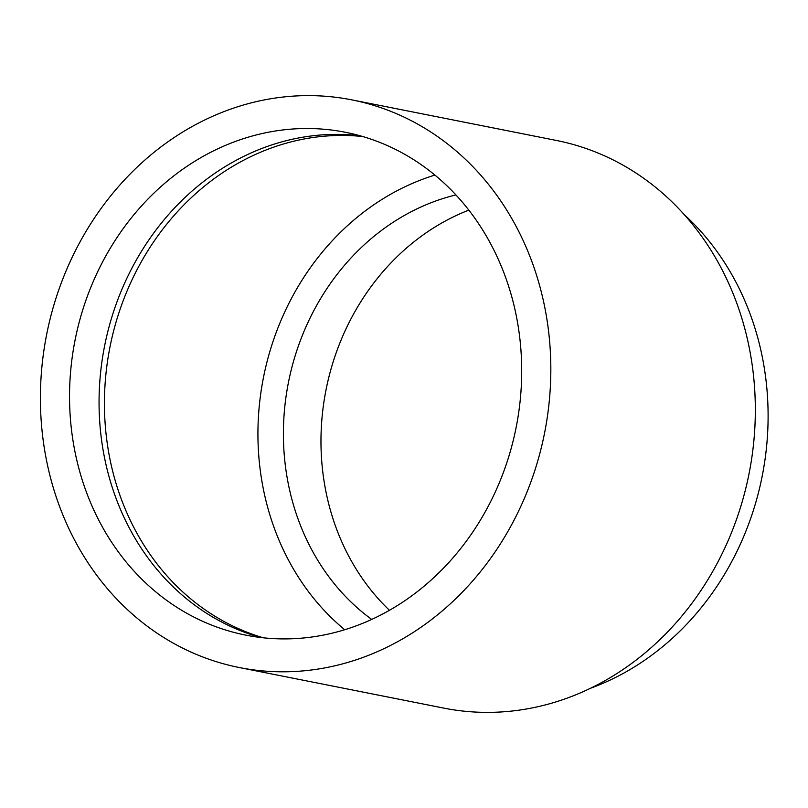 <?xml version="1.0" encoding="UTF-8"?>
<svg xmlns="http://www.w3.org/2000/svg" width="808" height="808" viewBox="0 0 808 808"><rect width="100%" height="100%" fill="white"/><g stroke="black" fill="none" stroke-linecap="round" stroke-linejoin="round"><path stroke-width="1.21" d="M684.285 214.665A273.407 239.794 101.2 0 1 763.297 470.276A273.407 239.794 101.2 0 1 590.315 688.335M389.446 610.293A233.532 204.828 101.2 0 1 325.079 394.87A233.532 204.828 101.2 0 1 468.832 210.12M371.71 619.413A233.532 204.828 101.2 0 1 287.507 387.416A233.532 204.828 101.2 0 1 455.924 194.92M344.713 629.725A256.318 224.806 101.2 0 1 262.438 382.962A256.318 224.806 101.2 0 1 434.916 175.083M263.337 637.805A256.318 224.806 101.2 0 1 108.939 352.51A256.318 224.806 101.2 0 1 362.782 136.542M260.61 637.492A256.318 224.806 101.2 0 1 103.565 351.44A256.318 224.806 101.2 0 1 360.146 135.794M517.191 421.847A256.318 224.806 101.2 0 1 245.743 635.128A256.318 224.806 101.2 0 1 74.043 345.592A256.318 224.806 101.2 0 1 345.501 132.3A256.318 224.806 101.2 0 1 517.191 421.847M45.49 340.673A289.355 253.783 101.2 0 1 351.924 99.889A289.355 253.783 101.2 0 1 545.743 426.755A289.355 253.783 101.2 0 1 239.309 667.539A289.355 253.783 101.2 0 1 45.49 340.673M351.924 99.889L556.419 140.461A289.355 253.783 101.2 0 1 750.248 467.327A289.355 253.783 101.2 0 1 443.804 708.111L239.309 667.539"/></g></svg>
